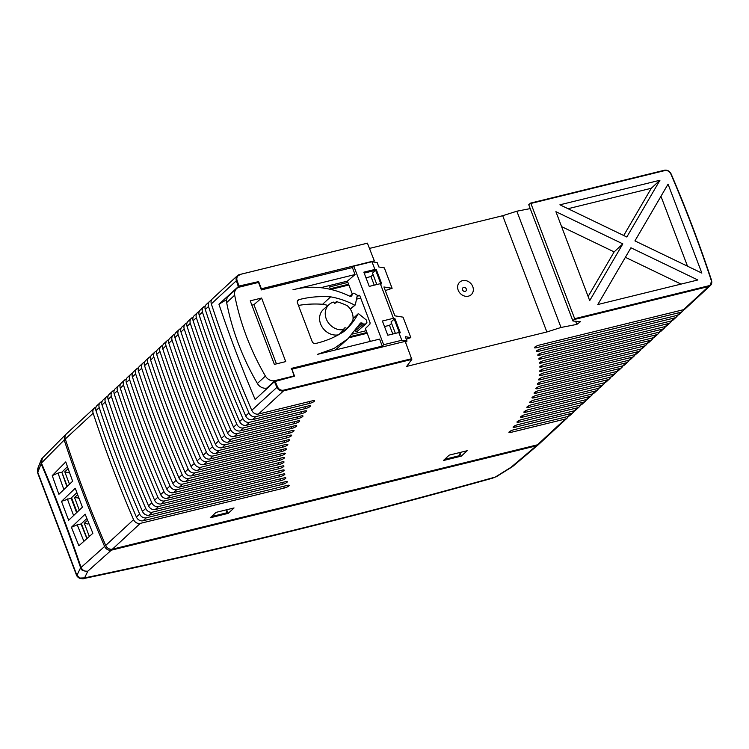 <?xml version="1.0" encoding="UTF-8"?>
<svg xmlns="http://www.w3.org/2000/svg" width="749" height="749" viewBox="0 0 749 749"><rect width="100%" height="100%" fill="white"/><g stroke="black" fill="none" stroke-linecap="round" stroke-linejoin="round"><path stroke-width="1.12" d="M76.623 512.662A1187.034 1013.191 -132.8 0 1 74.544 507.232A1187.034 1013.191 -132.8 0 1 71.108 498.085L76.885 492.655M66.933 486.653A1187.034 1013.191 -132.8 0 1 61.83 472.235L67.438 466.646M65.875 434.467L65.144 435.047L64.18 440.019A1196.846 1021.561 -132.8 0 0 104.607 546.461C106.152 549.363 108.39 550.609 111.329 550.178L536.331 445.833L538.728 444.269M104.607 546.461L81.079 567.47C68.711 530.872 55.492 496.063 41.42 463.051L64.18 440.019M72.653 481.214L58.909 494.293A1195.956 1020.812 47.2 0 1 52.252 475.596L65.781 461.899A1196.612 1021.364 -132.8 0 0 72.653 481.214M75.246 488.264L61.502 501.381A1195.984 1020.831 47.2 0 0 64.732 509.985A1195.984 1020.831 47.2 0 0 68.674 520.237L82.427 507.139A1196.63 1021.393 -132.8 0 1 78.486 496.887A1196.63 1021.393 -132.8 0 1 75.246 488.264M85.171 514.17A1196.63 1021.383 47.2 0 0 92.895 533.269L78.907 545.759A1195.984 1020.831 -132.8 0 1 71.427 527.268L77.241 524.796A1191.322 1016.852 -132.8 0 0 83.897 541.302M85.171 514.16L71.427 527.268M58.029 473.059A1191.322 1016.852 47.2 0 0 63.89 489.556M61.83 472.235L58.019 473.059L52.261 475.596M61.502 501.371L71.108 498.085M73.627 515.509A1191.322 1016.852 -132.8 0 1 70.5 507.363A1191.322 1016.852 -132.8 0 1 67.326 498.9M38.124 467.657L37.768 472.301L76.913 575.354L80.602 567.714C68.299 531.275 55.145 496.634 41.12 463.79L41.12 459.989L37.946 468.069C37.197 470.222 37.3 472.366 38.255 474.501L76.304 574.67L80.049 578.05L84.571 577.9L83.935 578.5C83.56 578.949 82.044 578.846 79.403 578.191L80.049 578.05M38.246 474.473L37.768 472.301L41.12 463.79A5.674 2.191 -23.1 0 1 41.42 463.051L42.365 458.079L65.144 435.047M111.329 550.178L87.802 571.206C83.27 571.272 80.873 570.111 80.602 567.714L81.079 567.47C82.596 570.401 84.843 571.646 87.802 571.206L84.571 577.9C213.662 551.086 350.598 517.465 495.37 477.029L511.024 467.292L536.331 445.833M226.956 509.695L226.526 512.878L211.546 516.557M460.101 452.452L459.671 455.626L444.691 459.306M77.241 524.796L81.042 523.972L86.884 518.486M81.042 523.972A1187.034 1013.191 47.2 0 0 86.931 538.597M226.629 299.647L218.942 304.206A1196.846 1021.561 -132.8 0 0 236.066 352.096A1196.846 1021.561 -132.8 0 0 255.147 399.507L274.443 381.653L294.554 376.167L291.904 369.182L405.181 341.375L411.819 359.389L406.679 366.392L546.864 331.976L502.701 215.712L369.585 248.396M373.479 261.972L374.313 260.83L367.413 243.182L239.352 274.621A5.674 4.84 47.2 0 0 237.461 275.632L212.426 298.785A5.674 4.84 47.2 0 0 211.33 303.888A1196.846 1021.561 47.2 0 0 251.758 410.321A5.674 4.84 47.2 0 0 258.48 414.047L283.515 390.884L411.819 359.389M309.037 401.633L309.702 403.383A3.689 0.824 159.2 0 0 310.03 403.299A3.689 0.824 159.2 0 0 314.561 400.771A3.689 0.824 159.2 0 0 312.52 400.781L258.48 414.047M309.702 403.383L255.662 416.659A5.674 4.84 47.2 0 1 248.94 412.933L245.691 415.938A5.674 4.84 47.2 0 0 252.413 419.665L255.662 416.659M304.899 406.782L305.564 408.533A3.689 0.824 159.2 0 0 305.892 408.448A3.689 0.824 159.2 0 0 310.423 405.921A3.689 0.824 159.2 0 0 308.382 405.921L252.413 419.665M305.564 408.533L249.586 422.277A5.674 4.84 47.2 0 1 242.873 418.551L239.614 421.556A5.674 4.84 47.2 0 0 246.337 425.282L249.586 422.277M301.042 411.847L301.716 413.598A3.689 0.824 159.2 0 0 302.034 413.514A3.689 0.824 159.2 0 0 306.566 410.986A3.689 0.824 159.2 0 0 304.534 410.995L246.337 425.282M301.716 413.598L243.519 427.894A5.674 4.84 47.2 0 1 236.796 424.168L233.548 427.173A5.674 4.84 47.2 0 0 240.27 430.9L243.519 427.894M297.475 416.856L298.149 418.607A3.689 0.824 159.2 0 0 298.467 418.522A3.689 0.824 159.2 0 0 302.999 415.995A3.689 0.824 159.2 0 0 300.967 415.995L240.27 430.9M298.149 418.607L237.442 433.512A5.674 4.84 47.2 0 1 230.729 429.786L227.471 432.791A5.674 4.84 47.2 0 0 234.194 436.517L237.442 433.512M294.198 421.781L294.863 423.531A3.689 0.824 159.2 0 0 295.19 423.447A3.689 0.824 159.2 0 0 299.722 420.919A3.689 0.824 159.2 0 0 297.69 420.929L234.194 436.517M294.863 423.531L231.375 439.12A5.674 4.84 47.2 0 1 224.653 435.403L221.404 438.408A5.674 4.84 47.2 0 0 228.127 442.135L231.375 439.12M291.221 426.64L291.885 428.391A3.689 0.824 159.2 0 0 292.204 428.306A3.689 0.824 159.2 0 0 296.735 425.778A3.689 0.824 159.2 0 0 294.703 425.788L228.127 442.135M291.885 428.391L225.299 444.737A5.674 4.84 47.2 0 1 218.586 441.021L215.328 444.026A5.674 4.84 47.2 0 0 222.05 447.752L225.299 444.737M288.524 431.424L289.198 433.184A3.689 0.824 159.2 0 0 289.517 433.1A3.689 0.824 159.2 0 0 294.048 430.572A3.689 0.824 159.2 0 0 292.016 430.572L222.05 447.752M289.198 433.184L219.232 450.355A5.674 4.84 47.2 0 1 212.51 446.638L209.261 449.643A5.674 4.84 47.2 0 0 215.984 453.37L219.232 450.355M286.146 436.143L286.811 437.893A3.689 0.824 159.2 0 0 287.129 437.809A3.689 0.824 159.2 0 0 291.661 435.281A3.689 0.824 159.2 0 0 289.629 435.281L215.984 453.37M286.811 437.893L213.156 455.972A5.674 4.84 47.2 0 1 206.443 452.256L203.185 455.261A5.674 4.84 47.2 0 0 209.907 458.987L213.156 455.972M284.068 440.777L284.732 442.528A3.689 0.824 159.2 0 0 285.051 442.444A3.689 0.824 159.2 0 0 289.582 439.916A3.689 0.824 159.2 0 0 287.55 439.925L209.907 458.987M284.732 442.528L207.089 461.59A5.674 4.84 47.2 0 1 200.367 457.864L197.118 460.878A5.674 4.84 47.2 0 0 203.84 464.605L207.089 461.59M282.298 445.337L282.963 447.087A3.689 0.824 159.2 0 0 283.291 447.003A3.689 0.824 159.2 0 0 287.822 444.475A3.689 0.824 159.2 0 0 285.781 444.485L203.84 464.605M282.963 447.087L201.013 467.207A5.674 4.84 47.2 0 1 194.3 463.481L191.042 466.496A5.674 4.84 47.2 0 0 197.764 470.222L201.013 467.207M280.856 449.821L281.521 451.572A3.689 0.824 159.2 0 0 281.839 451.488A3.689 0.824 159.2 0 0 286.371 448.96A3.689 0.824 159.2 0 0 284.339 448.96L197.764 470.222M281.521 451.572L194.946 472.825A5.674 4.84 47.2 0 1 188.224 469.099L184.975 472.113A5.674 4.84 47.2 0 0 191.697 475.84L194.946 472.825M279.733 454.222L280.398 455.972A3.689 0.824 159.2 0 0 280.725 455.888A3.689 0.824 159.2 0 0 285.257 453.36A3.689 0.824 159.2 0 0 283.216 453.36L191.697 475.84M280.398 455.972L188.87 478.442A5.674 4.84 47.2 0 1 182.157 474.716L178.899 477.731A5.674 4.84 47.2 0 0 185.621 481.457L188.87 478.442M278.946 458.538L279.611 460.289A3.689 0.824 159.2 0 0 279.939 460.204A3.689 0.824 159.2 0 0 284.47 457.676A3.689 0.824 159.2 0 0 282.429 457.686L185.621 481.457M279.611 460.289L182.803 484.06A5.674 4.84 47.2 0 1 176.081 480.334L172.832 483.348A5.674 4.84 47.2 0 0 179.554 487.065L182.803 484.06M278.497 462.77L279.171 464.53A3.689 0.824 159.2 0 0 279.489 464.446A3.689 0.824 159.2 0 0 284.021 461.918A3.689 0.824 159.2 0 0 281.989 461.918L179.554 487.065M279.171 464.53L176.727 489.677A5.674 4.84 47.2 0 1 170.014 485.951L166.755 488.966A5.674 4.84 47.2 0 0 173.478 492.683L176.727 489.677M278.413 466.927L279.077 468.677A3.689 0.824 159.2 0 0 279.396 468.593A3.689 0.824 159.2 0 0 283.927 466.065A3.689 0.824 159.2 0 0 281.896 466.065L173.478 492.683M279.077 468.677L170.66 495.295A5.674 4.84 47.2 0 1 163.937 491.569L160.689 494.583A5.674 4.84 47.2 0 0 167.402 498.3L170.66 495.295M278.675 470.981L279.34 472.731A3.689 0.824 159.2 0 0 279.667 472.647A3.689 0.824 159.2 0 0 284.199 470.119A3.689 0.824 159.2 0 0 282.167 470.129L167.402 498.3M279.34 472.731L164.583 500.912A5.674 4.84 47.2 0 1 157.87 497.186L154.612 500.201A5.674 4.84 47.2 0 0 161.335 503.918L164.583 500.912M279.321 474.95L279.986 476.701A3.689 0.824 159.2 0 0 280.313 476.617A3.689 0.824 159.2 0 0 284.845 474.089A3.689 0.824 159.2 0 0 282.804 474.098L161.335 503.918M279.986 476.701L158.516 506.53A5.674 4.84 47.2 0 1 151.794 502.804L148.545 505.809A5.674 4.84 47.2 0 0 155.258 509.535L158.516 506.53M280.351 478.826L281.015 480.577A3.689 0.824 159.2 0 0 281.343 480.493A3.689 0.824 159.2 0 0 285.875 477.965A3.689 0.824 159.2 0 0 283.834 477.965L155.258 509.535M281.015 480.577L152.44 512.147A5.674 4.84 47.2 0 1 145.727 508.421L142.469 511.427A5.674 4.84 47.2 0 0 149.191 515.153L152.44 512.147M281.783 482.599L282.448 484.35A3.689 0.824 159.2 0 0 282.766 484.266A3.689 0.824 159.2 0 0 287.298 481.738A3.689 0.824 159.2 0 0 285.266 481.747L149.191 515.153M282.448 484.35L146.373 517.765A5.674 4.84 47.2 0 1 139.651 514.039L136.402 517.044A5.674 4.84 47.2 0 0 143.115 520.77L146.373 517.765M283.628 486.27L284.292 488.03A3.689 0.824 159.2 0 0 284.611 487.945A3.689 0.824 159.2 0 0 289.142 485.418A3.689 0.824 159.2 0 0 287.11 485.418L143.115 520.77M284.292 488.03L140.297 523.382A5.674 4.84 47.2 0 1 133.584 519.656L105.712 545.441A5.674 4.84 47.2 0 0 112.425 549.167L140.297 523.382M683.481 309.693L708.526 286.539A5.674 4.84 47.2 0 0 710.408 285.528L685.372 308.691A5.674 4.84 47.2 0 1 683.481 309.693L539.271 345.102A3.689 0.824 159.2 0 0 538.943 345.195A3.689 0.824 159.2 0 0 534.421 347.714A3.689 0.824 159.2 0 0 536.453 347.714L680.663 312.305A5.674 4.84 47.2 0 0 682.554 311.303L679.306 314.308A5.674 4.84 47.2 0 1 677.414 315.31L541.153 348.772A3.689 0.824 159.2 0 0 540.815 348.856A3.689 0.824 159.2 0 0 536.293 351.384A3.689 0.824 159.2 0 0 538.334 351.375L674.596 317.922A5.674 4.84 47.2 0 0 676.478 316.921L673.229 319.926A5.674 4.84 47.2 0 1 671.338 320.928L542.604 352.536A3.689 0.824 159.2 0 0 542.276 352.629A3.689 0.824 159.2 0 0 537.754 355.148A3.689 0.824 159.2 0 0 539.786 355.148L668.52 323.54A5.674 4.84 47.2 0 0 670.411 322.538L667.162 325.543A5.674 4.84 47.2 0 1 665.271 326.545L543.662 356.412A3.689 0.824 159.2 0 0 543.325 356.496A3.689 0.824 159.2 0 0 538.803 359.024A3.689 0.824 159.2 0 0 540.844 359.014L662.453 329.157A5.674 4.84 47.2 0 0 664.335 328.146L661.086 331.161A5.674 4.84 47.2 0 1 659.195 332.163L544.317 360.372A3.689 0.824 159.2 0 0 543.98 360.456A3.689 0.824 159.2 0 0 539.467 362.984A3.689 0.824 159.2 0 0 541.499 362.984L656.377 334.775A5.674 4.84 47.2 0 0 658.268 333.764L655.019 336.778A5.674 4.84 47.2 0 1 653.128 337.78L544.598 364.426A3.689 0.824 159.2 0 0 544.261 364.52A3.689 0.824 159.2 0 0 539.748 367.038A3.689 0.824 159.2 0 0 541.78 367.038L650.31 340.392A5.674 4.84 47.2 0 0 652.192 339.381L648.943 342.396A5.674 4.84 47.2 0 1 647.052 343.398L544.514 368.574A3.689 0.824 159.2 0 0 544.177 368.667A3.689 0.824 159.2 0 0 539.664 371.186A3.689 0.824 159.2 0 0 541.696 371.186L644.234 346.01A5.674 4.84 47.2 0 0 646.125 344.999L642.876 348.013A5.674 4.84 47.2 0 1 640.985 349.015L544.074 372.815A3.689 0.824 159.2 0 0 543.737 372.899A3.689 0.824 159.2 0 0 539.224 375.427A3.689 0.824 159.2 0 0 541.255 375.418L638.167 351.627A5.674 4.84 47.2 0 0 640.049 350.616L636.8 353.631A5.674 4.84 47.2 0 1 634.909 354.633L543.287 377.131A3.689 0.824 159.2 0 0 542.95 377.215A3.689 0.824 159.2 0 0 538.437 379.743A3.689 0.824 159.2 0 0 540.469 379.734L632.09 357.245A5.674 4.84 47.2 0 0 633.982 356.234L630.724 359.248A5.674 4.84 47.2 0 1 628.842 360.25L542.164 381.531A3.689 0.824 159.2 0 0 541.827 381.616A3.689 0.824 159.2 0 0 537.314 384.143A3.689 0.824 159.2 0 0 539.346 384.143L626.024 362.862A5.674 4.84 47.2 0 0 627.905 361.851L624.657 364.866A5.674 4.84 47.2 0 1 622.765 365.868L540.712 386.016A3.689 0.824 159.2 0 0 540.375 386.1A3.689 0.824 159.2 0 0 535.863 388.628A3.689 0.824 159.2 0 0 537.894 388.619L619.947 368.471A5.674 4.84 47.2 0 0 621.839 367.469L618.58 370.483A5.674 4.84 47.2 0 1 616.699 371.485L538.943 390.575A3.689 0.824 159.2 0 0 538.606 390.66A3.689 0.824 159.2 0 0 534.084 393.188A3.689 0.824 159.2 0 0 536.115 393.188L613.88 374.088A5.674 4.84 47.2 0 0 615.762 373.086L612.513 376.092A5.674 4.84 47.2 0 1 610.622 377.103L536.846 395.219A3.689 0.824 159.2 0 0 536.509 395.303A3.689 0.824 159.2 0 0 531.996 397.831A3.689 0.824 159.2 0 0 534.028 397.822L607.804 379.706A5.674 4.84 47.2 0 0 609.695 378.704L606.437 381.709A5.674 4.84 47.2 0 1 604.555 382.72L534.449 399.929A3.689 0.824 159.2 0 0 534.112 400.022A3.689 0.824 159.2 0 0 529.59 402.541A3.689 0.824 159.2 0 0 531.631 402.541L601.737 385.323A5.674 4.84 47.2 0 0 603.619 384.321L600.37 387.327A5.674 4.84 47.2 0 1 598.479 388.338L531.743 404.722A3.689 0.824 159.2 0 0 531.406 404.806A3.689 0.824 159.2 0 0 526.884 407.334A3.689 0.824 159.2 0 0 528.925 407.334L595.661 390.941A5.674 4.84 47.2 0 0 597.552 389.939L594.294 392.944A5.674 4.84 47.2 0 1 592.412 393.955L528.738 409.591A3.689 0.824 159.2 0 0 528.401 409.675A3.689 0.824 159.2 0 0 523.879 412.203A3.689 0.824 159.2 0 0 525.92 412.193L589.594 396.558A5.674 4.84 47.2 0 0 591.476 395.556L588.227 398.562A5.674 4.84 47.2 0 1 586.336 399.573L525.433 414.525A3.689 0.824 159.2 0 0 525.096 414.609A3.689 0.824 159.2 0 0 520.583 417.137A3.689 0.824 159.2 0 0 522.615 417.127L583.518 402.176A5.674 4.84 47.2 0 0 585.409 401.174L582.151 404.179A5.674 4.84 47.2 0 1 580.269 405.19L521.838 419.534A3.689 0.824 159.2 0 0 521.51 419.618A3.689 0.824 159.2 0 0 516.988 422.146A3.689 0.824 159.2 0 0 519.02 422.136L577.451 407.793A5.674 4.84 47.2 0 0 579.333 406.791L576.084 409.797A5.674 4.84 47.2 0 1 574.193 410.808L517.962 424.608A3.689 0.824 159.2 0 0 517.625 424.702A3.689 0.824 159.2 0 0 513.102 427.22A3.689 0.824 159.2 0 0 515.143 427.22L571.375 413.411A5.674 4.84 47.2 0 0 573.266 412.409L570.008 415.414A5.674 4.84 47.2 0 1 568.126 416.416L513.795 429.757A3.689 0.824 159.2 0 0 513.458 429.851A3.689 0.824 159.2 0 0 508.936 432.37A3.689 0.824 159.2 0 0 510.968 432.37L565.308 419.028A5.674 4.84 47.2 0 0 567.19 418.026L539.317 443.811A5.674 4.84 47.2 0 1 537.436 444.812L112.425 549.167M575.672 321.377L576.814 324.401L580.466 321.686L572.919 320.993L574.661 318.69L708.545 285.818A5.103 4.354 47.2 0 0 711.232 280.323L711.503 280.426A5.674 4.84 47.2 0 1 710.408 285.528L711.55 280.341C699.697 244.464 686.224 208.99 671.123 173.918L671.076 173.993A1196.846 1021.561 47.2 0 1 711.466 280.304M576.814 324.401L561.01 327.472L546.864 331.976M461.337 456.122L467.198 450.711L449.222 455.12L443.371 460.532L461.337 456.122L460.017 453.079M210.226 517.784L228.192 513.365L234.044 507.953L216.077 512.363L210.226 517.784M682.554 311.303A5.674 4.84 47.2 0 0 683.65 309.655M676.478 316.921A5.674 4.84 47.2 0 0 677.573 315.273M670.411 322.538A5.674 4.84 47.2 0 0 671.507 320.89M664.335 328.146A5.674 4.84 47.2 0 0 665.43 326.508M658.268 333.764A5.674 4.84 47.2 0 0 659.363 332.125M652.192 339.381A5.674 4.84 47.2 0 0 653.287 337.743M646.125 344.999A5.674 4.84 47.2 0 0 647.22 343.36M640.049 350.616A5.674 4.84 47.2 0 0 641.144 348.978M633.982 356.234A5.674 4.84 47.2 0 0 635.077 354.586M627.905 361.851A5.674 4.84 47.2 0 0 629.001 360.203M621.839 367.469A5.674 4.84 47.2 0 0 622.934 365.821M615.762 373.086A5.674 4.84 47.2 0 0 616.858 371.438M603.619 384.321A5.674 4.84 47.2 0 0 604.715 382.673M591.476 395.556A5.674 4.84 47.2 0 0 592.571 393.908M585.409 401.174A5.674 4.84 47.2 0 0 586.504 399.526M573.266 412.409A5.674 4.84 47.2 0 0 574.361 410.761M567.19 418.026A5.674 4.84 47.2 0 0 568.285 416.378M108.118 395.921A5.674 4.84 47.2 0 0 106.395 396.886A5.674 4.84 47.2 0 0 105.291 401.988A1196.846 1021.561 47.2 0 0 145.727 508.421M114.185 390.304A5.674 4.84 47.2 0 0 112.462 391.268A5.674 4.84 47.2 0 0 111.367 396.371A1196.846 1021.561 47.2 0 0 151.794 502.804M120.261 384.686A5.674 4.84 47.2 0 0 118.539 385.651A5.674 4.84 47.2 0 0 117.434 390.753A1196.846 1021.561 47.2 0 0 157.87 497.186M126.328 379.069A5.674 4.84 47.2 0 0 124.606 380.033A5.674 4.84 47.2 0 0 123.51 385.136A1196.846 1021.561 47.2 0 0 163.937 491.569M132.404 373.461A5.674 4.84 47.2 0 0 130.682 374.416A5.674 4.84 47.2 0 0 129.577 379.518A1196.846 1021.561 47.2 0 0 170.014 485.951M138.471 367.843A5.674 4.84 47.2 0 0 136.749 368.798A5.674 4.84 47.2 0 0 135.653 373.901A1196.846 1021.561 47.2 0 0 176.081 480.334M144.548 362.226A5.674 4.84 47.2 0 0 142.825 363.181A5.674 4.84 47.2 0 0 141.72 368.283A1196.846 1021.561 47.2 0 0 182.157 474.716M150.615 356.608A5.674 4.84 47.2 0 0 148.892 357.563A5.674 4.84 47.2 0 0 147.796 362.666A1196.846 1021.561 47.2 0 0 188.224 469.099M156.691 350.991A5.674 4.84 47.2 0 0 154.968 351.955A5.674 4.84 47.2 0 0 153.863 357.048A1196.846 1021.561 47.2 0 0 194.3 463.481M162.758 345.373A5.674 4.84 47.2 0 0 161.035 346.338A5.674 4.84 47.2 0 0 159.94 351.431A1196.846 1021.561 47.2 0 0 200.367 457.864M168.834 339.756A5.674 4.84 47.2 0 0 167.111 340.72A5.674 4.84 47.2 0 0 166.016 345.813A1196.846 1021.561 47.2 0 0 206.443 452.256M174.901 334.138A5.674 4.84 47.2 0 0 173.178 335.103A5.674 4.84 47.2 0 0 172.083 340.205A1196.846 1021.561 47.2 0 0 212.51 446.638M180.977 328.521A5.674 4.84 47.2 0 0 179.254 329.485A5.674 4.84 47.2 0 0 178.159 334.588A1196.846 1021.561 47.2 0 0 218.586 441.021M187.044 322.903A5.674 4.84 47.2 0 0 185.321 323.868A5.674 4.84 47.2 0 0 184.226 328.97A1196.846 1021.561 47.2 0 0 224.653 435.403M193.12 317.286A5.674 4.84 47.2 0 0 191.398 318.25A5.674 4.84 47.2 0 0 190.302 323.353A1196.846 1021.561 47.2 0 0 230.729 429.786M199.187 311.668A5.674 4.84 47.2 0 0 197.464 312.633A5.674 4.84 47.2 0 0 196.369 317.735A1196.846 1021.561 47.2 0 0 236.796 424.168M205.263 306.051A5.674 4.84 47.2 0 0 203.541 307.015A5.674 4.84 47.2 0 0 202.445 312.118A1196.846 1021.561 47.2 0 0 242.873 418.551M203.541 307.015L200.283 310.02A5.674 4.84 47.2 0 0 199.187 315.123A1196.846 1021.561 47.2 0 0 239.614 421.556M211.34 300.433A5.674 4.84 47.2 0 0 209.608 301.398L206.359 304.403A5.674 4.84 47.2 0 0 205.263 309.506A1196.846 1021.561 47.2 0 0 245.691 415.938M239.764 274.939A5.103 4.354 47.2 0 0 237.077 280.435A1196.275 1021.084 47.2 0 0 238.95 286.043L258.639 281.605L257.478 282.673M351.028 296.417L351.955 295.481L351.009 296.417L350.017 296.323C330.665 287.064 311.65 284.882 292.962 289.779L355.054 274.537L352.404 267.562L261.364 289.91L258.517 282.42L239.446 287.101A8.501 7.256 47.2 0 0 236.609 288.608A8.501 7.256 47.2 0 0 234.68 295.181A240.129 204.954 47.2 0 0 265.408 376.064A8.501 7.256 47.2 0 0 274.967 380.623L294.039 375.932L291.904 369.182M260.97 288.88L374.313 260.83M258.639 281.605L261.289 288.59M218.942 304.206L238.95 286.043M209.608 301.398A5.674 4.84 47.2 0 0 208.512 306.5A1196.846 1021.561 47.2 0 0 248.94 412.933M458.191 290.191A8.501 7.256 -132.8 0 1 465.475 280.547A8.501 7.256 -132.8 0 1 472.769 286.614A8.501 7.256 -132.8 0 1 468.425 296.155A8.501 7.256 -132.8 0 1 458.191 290.191M338.351 334.85A15.308 13.07 -132.8 0 1 321.78 326.433A15.308 13.07 -132.8 0 1 323.605 309.262L329.204 304.431A15.064 12.855 47.2 0 0 327.482 321.452A15.064 12.855 47.2 0 0 343.988 329.541A1.667 1.423 -132.8 0 1 346.684 328.624A15.064 12.855 47.2 0 0 346.815 328.558A79.179 67.579 -132.8 0 0 352.807 320.6A15.064 12.855 47.2 0 0 347.096 305.564A79.179 67.579 -132.8 0 0 336.591 301.65A15.064 12.855 47.2 0 0 336.432 301.65A1.667 1.423 -132.8 0 1 333.558 302.1A15.064 12.855 47.2 0 0 329.204 304.431M352.554 334.045L366.233 330.683M349.043 337.724L367.207 333.268M350.232 295.967L349.586 296.117M330.815 289.432L348.875 284.994M330.571 289.376L329.635 286.895L347.892 282.41M343.988 329.541L338.848 334.747M366.926 332.509L350.148 336.638M348.594 284.246L330.328 288.73M502.701 215.712L516.847 211.209L561.01 327.472M572.919 320.993L528.757 204.73L530.535 203.11L530.891 203.456L574.661 318.69M516.847 211.209L530.226 208.606M95.975 407.156A5.674 4.84 47.2 0 0 94.252 408.121L66.38 433.905A5.674 4.84 47.2 0 0 65.275 439.008A1196.846 1021.561 47.2 0 0 105.712 545.441M226.872 510.322L228.192 513.365M597.805 304.534L630.93 247.779L697.843 279.976L597.805 304.534M634.937 240.897L668.061 184.142L701.85 273.095L634.937 240.897M622.822 243.874L589.697 300.63L555.908 211.677L622.822 243.874L614.143 251.898L588.124 296.492M659.953 180.247L626.829 237.002L559.915 204.805L659.953 180.247L651.284 188.271L568.032 208.709M681.056 284.096L625.368 257.3M687.507 266.195L660.964 196.313M561.572 226.61L614.143 251.898M623.72 235.504L651.284 188.271M197.464 312.633L194.216 315.638A5.674 4.84 47.2 0 0 193.12 320.741A1196.846 1021.561 47.2 0 0 233.548 427.173M191.398 318.25L188.139 321.255A5.674 4.84 47.2 0 0 187.044 326.358A1196.846 1021.561 47.2 0 0 227.471 432.791M185.321 323.868L182.073 326.873A5.674 4.84 47.2 0 0 180.977 331.976A1196.846 1021.561 47.2 0 0 221.404 438.408M94.252 408.121A5.674 4.84 47.2 0 0 93.148 413.223A1196.846 1021.561 47.2 0 0 133.584 519.656M102.042 401.539A5.674 4.84 47.2 0 0 100.319 402.503L97.07 405.509A5.674 4.84 47.2 0 0 95.975 410.611A1196.846 1021.561 47.2 0 0 136.402 517.044M100.319 402.503A5.674 4.84 47.2 0 0 99.224 407.606A1196.846 1021.561 47.2 0 0 139.651 514.039M106.395 396.886L103.137 399.9A5.674 4.84 47.2 0 0 102.042 404.994A1196.846 1021.561 47.2 0 0 142.469 511.427M112.462 391.268L109.214 394.283A5.674 4.84 47.2 0 0 108.118 399.376A1196.846 1021.561 47.2 0 0 148.545 505.809M118.539 385.651L115.28 388.665A5.674 4.84 47.2 0 0 114.185 393.759A1196.846 1021.561 47.2 0 0 154.612 500.201M124.606 380.033L121.357 383.048A5.674 4.84 47.2 0 0 120.261 388.141A1196.846 1021.561 47.2 0 0 160.689 494.583M130.682 374.416L127.424 377.43A5.674 4.84 47.2 0 0 126.328 382.533A1196.846 1021.561 47.2 0 0 166.755 488.966M136.749 368.798L133.5 371.813A5.674 4.84 47.2 0 0 132.404 376.916A1196.846 1021.561 47.2 0 0 172.832 483.348M142.825 363.181L139.567 366.195A5.674 4.84 47.2 0 0 138.471 371.298A1196.846 1021.561 47.2 0 0 178.899 477.731M148.892 357.563L145.643 360.578A5.674 4.84 47.2 0 0 144.548 365.681A1196.846 1021.561 47.2 0 0 184.975 472.113M154.968 351.955L151.71 354.96A5.674 4.84 47.2 0 0 150.615 360.063A1196.846 1021.561 47.2 0 0 191.042 466.496M161.035 346.338L157.786 349.343A5.674 4.84 47.2 0 0 156.691 354.446A1196.846 1021.561 47.2 0 0 197.118 460.878M167.111 340.72L163.853 343.725A5.674 4.84 47.2 0 0 162.758 348.828A1196.846 1021.561 47.2 0 0 203.185 455.261M173.178 335.103L169.929 338.108A5.674 4.84 47.2 0 0 168.834 343.211A1196.846 1021.561 47.2 0 0 209.261 449.643M179.254 329.485L175.996 332.49A5.674 4.84 47.2 0 0 174.901 337.593A1196.846 1021.561 47.2 0 0 215.328 444.026M579.333 406.791A5.674 4.84 47.2 0 0 580.428 405.143M597.552 389.939A5.674 4.84 47.2 0 0 598.648 388.291M609.695 378.704A5.674 4.84 47.2 0 0 610.791 377.056M334.447 303.336L336.432 301.65M293.486 376.447L294.039 375.932M346.684 328.624L344.755 330.487L346.815 328.558M385.286 290.565L392.102 288.309L383.928 286.97L394.882 315.835L403.065 317.164L410.827 337.612L405.34 336.713L407.007 341.104L401.801 340.252L383.638 344.718L382.243 346.094L291.192 368.442L291.586 369.482M357.198 296.96L359.043 295.143L359.838 295.789L370.015 322.576L370.006 323.999L365.409 328.521L370.296 341.394M356.683 299.113L360.728 298.121M355.223 330.786L363.649 324.092L365.84 323.933L366.944 322.323L366.458 320.104L358.752 313.868L357.994 313.962L358.752 313.868M365.091 324.448L365.84 323.933M357.704 330.871A1.704 1.451 -132.8 0 1 355.522 331.03M363.649 324.092L361.027 322.782L360.269 323.306L361.027 322.782M383.638 344.718L353.809 266.185L371.963 261.729L377.178 262.581L378.844 266.972L384.331 267.87L392.102 288.309M371.963 261.729L374.903 269.453L376.335 269.687L381.756 283.946L380.305 283.684L393.459 318.297L394.882 318.503L400.294 332.762L398.861 332.528L401.801 340.252M406.304 339.25L410.827 337.612M405.584 342.433L407.007 341.104M236.609 288.608L228.585 296.033A8.501 7.256 47.2 0 0 226.657 302.605A240.129 204.954 47.2 0 0 257.384 383.479A8.501 7.256 47.2 0 0 266.944 388.038L267.758 387.842M360.269 323.306L347.985 338.735L334.157 348.379L317.492 354.361L379.584 339.11L382.243 346.094M297.39 301.07L298.907 299.666A2.837 2.416 -132.8 0 0 297.456 302.839L312.146 341.507A2.837 2.416 -132.8 0 0 315.554 343.491L316.874 343.182C326.639 340.776 335.618 336.91 343.828 331.573A79.179 67.579 47.2 0 0 345.954 329.7A79.179 67.579 47.2 0 0 357.994 313.962L353.051 318.615M298.907 299.666L300.218 299.328C309.983 296.941 320.123 296.117 330.637 296.847A79.179 67.579 47.2 0 1 354.623 305.096L355.316 304.834L357.31 295.246L354.202 293.299L353.219 293.205L352.283 294.151L353.219 293.205M350.167 308.972L355.316 304.834M351.009 296.417L352.283 294.151L350.101 296.361M285.725 361.598L261.588 298.046L250.232 300.836L274.368 364.389L285.725 361.598M384.499 326.555L389.489 325.328L392.794 334.017M251.87 305.161L253.939 304.646L276.437 363.874M365.971 277.767L370.961 276.54L374.238 285.172M320.722 287.691L347.405 281.137L352.264 293.908M328.053 305.423A79.179 67.579 47.2 0 0 322.613 304.272A114.419 97.66 47.2 0 0 298.448 305.442M347.985 338.735L335.43 349.952M391.605 323.428L389.489 325.328M395.388 333.38L391.034 321.92L394.882 318.503M393.459 318.297L382.393 321.012L387.804 335.243L398.861 332.528M399.348 332.612L394.208 319.074M376.831 284.536L372.506 273.132L375.68 270.295L364.201 273.113M380.801 283.768L375.68 270.295L376.335 269.687M373.077 274.649L370.961 276.54M374.903 269.453L363.845 272.168L369.248 286.399L380.305 283.684M352.404 267.562L353.809 266.185M347.405 281.137L355.054 274.537M253.939 304.646L261.588 298.046M344.755 330.487L343.07 332.06M322.613 304.272L330.637 296.847M88.934 523.598L87.914 524.057L88.794 523.242M87.024 538.503L81.388 523.654M77.053 512.25L71.52 497.692M67.223 486.373L61.849 472.216M78.907 497.991L74.544 497.551L79.319 510.097M69.385 472.151L68.374 472.61L64.779 471.823L69.488 484.219M87.586 520.246L84.319 523.27L87.914 524.057M68.159 468.696L64.779 471.823M77.653 494.677L74.544 497.551M89.328 536.453L84.319 523.27M78.139 498.338L78.804 497.72M68.374 472.61L69.254 471.786M512.344 466.721L511.024 467.292A5.674 4.812 49.7 0 0 512.765 466.412L538.091 444.943M42.365 458.079A5.674 5.674 0 0 0 41.12 459.989L41.86 458.716M512.765 466.412A5.674 5.674 0 0 1 512.091 466.899L496.025 476.898M274.443 381.653A1196.846 1021.561 47.2 0 0 276.802 387.158A5.674 4.84 47.2 0 0 283.515 390.884L283.534 390.173L411.753 358.687M275.145 381.325A1196.275 1021.084 47.2 0 0 277.495 386.821L251.758 410.321M277.495 386.821A5.103 4.354 47.2 0 0 283.534 390.173M537.436 444.812L565.308 419.028M568.126 416.416L571.375 413.411M574.193 410.808L577.451 407.793M580.269 405.19L583.518 402.176M586.336 399.573L589.594 396.558M592.412 393.955L595.661 390.941M598.479 388.338L601.737 385.323M604.555 382.72L607.804 379.706M610.622 377.103L613.88 374.088M616.699 371.485L619.947 368.471M622.765 365.868L626.024 362.862M628.842 360.25L632.09 357.245M634.909 354.633L638.167 351.627M640.985 349.015L644.234 346.01M647.052 343.398L650.31 340.392M653.128 337.78L656.377 334.775M659.195 332.163L662.453 329.157M665.271 326.545L668.52 323.54M671.338 320.928L674.596 317.922M677.414 315.31L680.663 312.305M574.642 319.411L708.526 286.539L708.545 285.818M536.453 347.714L535.947 346.366M537.819 350.036L538.334 351.375M539.786 355.148L539.28 353.8M540.329 357.676L540.844 359.014M540.984 361.636L541.499 362.984M541.274 365.69L541.78 367.038M541.696 371.186L541.19 369.837M540.75 374.079L541.255 375.418M539.963 378.395L540.469 379.734M539.346 384.143L538.84 382.795M537.894 388.619L537.379 387.28M535.61 391.839L536.115 393.188M531.631 402.541L531.116 401.192M525.92 412.193L525.405 410.855M522.615 417.127L522.109 415.789M515.143 427.22L514.629 425.872M510.968 432.37L510.462 431.021M202.445 312.118L199.187 315.123M237.077 280.435L236.366 280.725A1196.846 1021.561 47.2 0 0 238.238 286.352M367.45 243.153L239.418 274.593L237.461 275.632A5.674 4.84 47.2 0 0 236.366 280.725L211.33 303.888M464.399 287.401A2.163 1.844 -132.8 0 1 465.148 291.38A2.163 1.844 -132.8 0 1 462.545 289.863A2.163 1.844 -132.8 0 1 464.399 287.401M711.232 280.323A1196.275 1021.084 47.2 0 0 670.814 173.937A5.103 4.354 47.2 0 0 664.775 170.585L530.61 203.11M367.413 243.182L239.483 274.593M664.775 170.585L530.891 203.456M670.814 173.937L671.123 173.918C669.55 171.006 667.322 169.78 664.419 170.238L530.535 203.11M671.029 173.89A5.674 4.84 47.2 0 0 664.494 170.238M208.512 306.5L205.263 309.506M196.369 317.735L193.12 320.741M190.302 323.353L187.044 326.358M184.226 328.97L180.977 331.976M105.291 401.988L102.042 404.994M111.367 396.371L108.118 399.376M123.51 385.136L120.261 388.141M135.653 373.901L132.404 376.916M153.863 357.048L150.615 360.063M159.94 351.431L156.691 354.446M166.016 345.813L162.758 348.828M172.083 340.205L168.834 343.211M178.159 334.588L174.901 337.593M147.796 362.666L144.548 365.681M141.72 368.283L138.471 371.298M129.577 379.518L126.328 382.533M117.434 390.753L114.185 393.759M93.148 413.223L65.275 439.008M99.224 407.606L95.975 410.611M519.02 422.136L518.514 420.798M528.925 407.334L528.41 405.986M534.028 397.822L533.522 396.483M357.975 326.957L362.46 323.137M266.944 388.038L274.967 380.623M265.408 376.064L257.384 383.479M226.657 302.605L234.68 295.181M493.085 478.031C348.997 518.261 212.613 551.751 83.935 578.5M76.304 574.67C76.604 575.953 77.634 577.133 79.394 578.191L79.394 578.191M357.488 331.114L365.615 324.186M349.923 296.276L352.61 293.552M358.088 313.84L353.06 318.578M350.345 309.234L355.092 305.115"/></g></svg>
